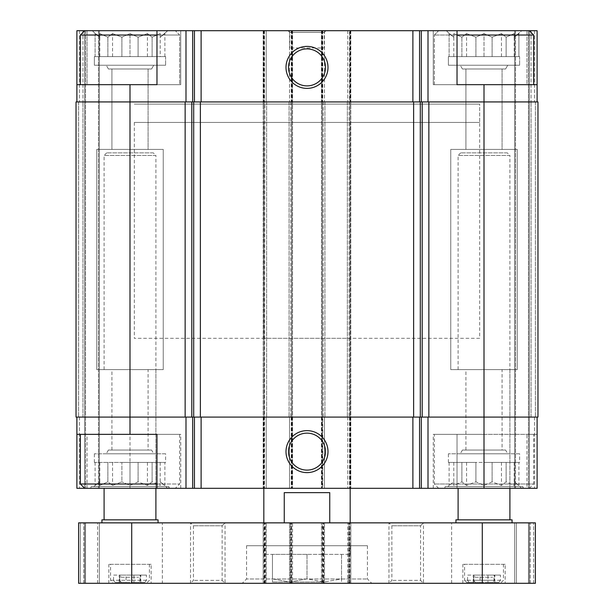 <?xml version="1.0" encoding="UTF-8"?>
<svg xmlns="http://www.w3.org/2000/svg" width="614" height="614" viewBox="0 0 614 614"><rect width="100%" height="100%" fill="white"/><g stroke="black" fill="none" stroke-linecap="round" stroke-linejoin="round"><path stroke-width="0.46" stroke-dasharray="3.07 2.3" d="M129.999 56.603L152.118 56.603L138.096 56.603L138.096 37.185L147.444 33.578L152.118 37.185L160.216 33.578L160.216 37.185L167.768 30.7L92.223 30.7L167.768 30.7L92.223 30.7L167.768 30.7L160.216 37.185L160.216 33.578L152.118 37.185L147.444 33.578L138.096 37.185L129.991 33.578L138.096 37.185L147.444 33.578L152.118 37.185L160.216 33.578L160.216 37.185L164.89 33.578L160.216 37.185L160.216 33.578L152.118 37.185L147.444 33.578L138.096 37.185L129.999 33.578L121.894 37.185L129.999 33.578L138.096 37.185L138.096 56.603L138.096 37.185L138.096 56.603L112.546 56.603L129.999 56.603L129.999 33.578L121.894 37.185L112.546 33.578L121.894 37.185L129.999 33.578L129.999 56.603M107.872 56.603L121.894 56.603L95.101 56.603L107.872 56.603L107.872 37.185L112.546 33.578L107.872 37.185L99.775 33.578L107.872 37.185L112.546 33.578L121.894 37.185L112.546 33.578L107.872 37.185L99.775 33.578L99.775 37.185L99.775 33.578L107.872 37.185L107.872 56.603M160.216 56.603L147.444 56.603L164.89 56.603L160.216 56.603L160.216 33.578L160.216 56.603M165.611 56.603L94.379 56.603L165.611 56.603L94.379 56.603L165.611 56.603L165.611 65.237L94.379 65.237L165.611 65.237L94.379 65.237L165.611 65.237L165.611 56.603M95.101 33.578L99.775 37.185L95.101 33.578L99.775 37.185L99.775 33.578L99.775 37.185L92.223 30.7L95.101 33.578L95.101 56.603L99.775 56.603L95.101 56.603L95.101 33.578M484.001 56.603L501.454 56.603L466.556 56.603L484.001 56.603L484.001 33.578L492.106 37.185L501.454 33.578L506.128 37.185L514.225 33.578L514.225 37.185L521.777 30.7L446.232 30.7L521.777 30.7L446.232 30.7L521.777 30.7L514.225 37.185L514.225 33.578L506.128 37.185L501.454 33.578L492.106 37.185L484.001 33.578L475.904 37.185L484.009 33.578L475.904 37.185L466.556 33.578L475.904 37.185L466.556 33.578L461.881 37.185L466.556 33.578L475.904 37.185L484.001 33.578L492.106 37.185L501.454 33.578L506.128 37.185L514.225 33.578L514.225 37.185L518.899 33.578L514.225 37.185L514.225 33.578L506.128 37.185L501.454 33.578L492.106 37.185L484.001 33.578L484.001 56.603M461.881 56.603L475.904 56.603L449.11 56.603L461.881 56.603L461.881 37.185L453.784 33.578L461.881 37.185L466.556 33.578L461.881 37.185L453.784 33.578L453.784 37.185L453.784 33.578L461.881 37.185L461.881 56.603M506.128 56.603L492.106 56.603L518.899 56.603L506.128 56.603L506.128 37.185L506.128 56.603M519.621 56.603L448.389 56.603L519.621 56.603L448.389 56.603L519.621 56.603L519.621 65.237L448.389 65.237L519.621 65.237L448.389 65.237L519.621 65.237L519.621 56.603M449.11 33.578L453.784 37.185L449.11 33.578L453.784 37.185L453.784 33.578L453.784 37.185L446.232 30.7L449.11 33.578L449.11 56.603L453.784 56.603L449.11 56.603L449.11 33.578M518.899 56.603L514.225 56.603L518.899 56.603L518.899 33.578L518.899 56.603M156.977 30.7L76.896 30.7L180.723 30.7L87.042 30.7L87.042 84.663L180.723 84.663L87.042 84.663L87.042 30.7L76.896 30.7L76.896 84.663L180.723 84.663L156.977 84.663L156.977 30.7L156.977 84.663L156.977 30.7L266.2 30.7L266.2 101.932L264.473 101.932L264.91 101.932L264.473 488.322L263.183 488.322L537.104 488.322L514.655 488.322L537.104 488.322L537.104 434.359L526.958 434.359L526.958 488.322M156.977 488.322L84.663 488.322L84.663 417.09L76.029 417.09L84.663 417.09L82.936 417.09L84.663 417.09L84.663 101.932L84.663 417.09L76.029 417.09L76.029 101.932L129.999 101.932L76.896 101.932L84.663 101.932L82.936 101.932L84.663 101.932L84.663 488.322L84.663 30.7L84.663 488.322L84.663 30.7L84.663 488.322L84.663 30.7L84.663 101.932L266.2 101.932L266.2 30.7L264.043 30.7L349.957 30.7L349.527 30.7L349.527 101.932L349.09 101.932L349.09 417.09L349.527 417.09L347.8 417.09L484.001 417.09L76.896 417.09L84.663 417.09L84.663 488.322L99.345 488.322L76.896 488.322L180.723 488.322L156.977 488.322L156.977 434.359L180.723 434.359L76.896 434.359M87.042 488.322L87.042 434.359M90.68 488.322L169.31 488.322L90.68 488.322L91.141 486.595L168.85 486.595L91.141 486.595L91.141 488.322L168.85 488.322L91.141 488.322M350.172 122.439L263.828 122.439L350.172 122.439L350.172 488.322L263.828 488.322L350.172 488.322L350.172 338.299L263.828 338.299L350.172 338.299M99.345 488.322L98.478 488.322L99.345 488.322L99.345 30.7L99.345 488.322L99.345 30.7L98.478 30.7L99.345 30.7L99.345 488.322M76.896 417.09L76.896 488.322L76.896 417.09L76.896 488.322L76.896 417.09L129.999 417.09L76.029 417.09L76.029 101.932L76.029 417.09L76.029 101.932L76.029 417.09L82.936 417.09L76.896 417.09L79.482 417.09L76.896 417.09L76.896 488.322L264.473 488.322M349.527 30.7L457.023 30.7L457.023 84.663L457.023 30.7L457.023 84.663L537.104 84.663L433.277 84.663L526.958 84.663L526.958 30.7L537.104 30.7L537.104 84.663L526.958 84.663L526.958 30.7L529.337 30.7L515.522 30.7L528.47 30.7L528.47 488.322L514.655 488.322L528.47 488.322L528.47 30.7L529.337 30.7L529.337 101.932L531.064 101.932L529.337 101.932L531.064 101.932L529.337 101.932L529.337 488.322L438.672 488.322L529.337 488.322L533.65 484.001L434.359 484.001L533.65 484.001L533.65 434.359L434.359 434.359L533.65 434.359M444.689 488.322L523.32 488.322L444.689 488.322L445.15 486.595L522.859 486.595L445.15 486.595L445.15 488.322L522.859 488.322L445.15 488.322M457.023 488.322L457.023 434.359L457.023 488.322M349.09 417.09L537.104 417.09L484.001 417.09L484.001 434.359L433.277 434.359L526.958 434.359M537.104 417.09L537.104 488.322L537.104 417.09L537.104 488.322L537.104 417.09L531.064 417.09L537.104 417.09L534.518 417.09L537.104 417.09L537.104 434.359L484.001 434.359M349.527 101.932L264.91 101.932M291.243 101.932L324.913 101.932L289.516 101.932L291.243 101.932L291.243 30.7M484.001 84.663L484.001 101.932L537.104 101.932L529.337 101.932L529.337 488.322L529.337 30.7L529.337 488.322L529.337 417.09L531.064 417.09L529.337 417.09L529.337 488.322L529.337 30.7L529.337 417.09L535.377 417.09L529.337 417.09L529.337 101.932L537.104 101.932L484.001 101.932L537.971 101.932L535.377 101.932L537.971 101.932L535.377 101.932L537.971 101.932L537.971 417.09L484.001 417.09L484.001 101.932L349.957 101.932L349.957 417.09M349.09 101.932L349.957 101.932M129.999 84.663L129.999 417.09L266.2 417.09L266.2 488.322L266.2 417.09L264.473 417.09M263.183 30.7L263.183 488.322L263.183 30.7L264.043 30.7L263.183 30.7M292.54 30.7L292.54 488.322L292.54 30.7L291.673 30.7L292.54 30.7M322.757 417.09L324.484 417.09L324.484 488.322L324.484 417.09L289.516 417.09L289.516 488.322L289.516 417.09L291.243 417.09L289.087 417.09L324.913 417.09L322.757 417.09L322.757 488.322M321.46 30.7L321.46 488.322L321.46 30.7L322.327 30.7L321.46 30.7M350.817 30.7L350.817 488.322L350.817 30.7L349.957 30.7L350.817 30.7M347.8 417.09L347.8 488.322L347.8 417.09M514.655 30.7L514.655 488.322L514.655 30.7L515.522 30.7L514.655 30.7L514.655 488.322L514.655 30.7L515.522 30.7L514.655 30.7M533.65 84.663L434.359 84.663L533.65 84.663L434.359 84.663L533.65 84.663L533.65 35.021L434.359 35.021L533.65 35.021L529.337 30.7L438.672 30.7L537.104 30.7L515.522 30.7L529.337 30.7L529.337 488.322M129.999 488.322L129.999 417.09L264.91 417.09M266.637 101.932L266.637 417.09L266.637 101.932M289.087 101.932L289.087 417.09L289.087 101.932M324.913 101.932L324.913 417.09L324.913 101.932M347.363 101.932L347.363 417.09L347.363 101.932M537.971 101.932L537.971 417.09L537.971 101.932M537.104 101.932L537.104 84.663M76.896 30.7L76.896 101.932L76.896 30.7M76.896 84.663L76.896 101.932M289.516 30.7L289.516 101.932L289.516 30.7M324.484 30.7L324.484 101.932L324.484 30.7M347.8 30.7L347.8 101.932L347.8 30.7M325.996 30.7L288.004 30.7L325.996 30.7L324.269 32.427L289.731 32.427L324.269 32.427L324.269 47.969L289.731 47.969L324.269 47.969M526.958 30.7L433.277 30.7L526.958 30.7M307 433.139A18.489 18.489 0 0 0 290.99 460.868A18.489 18.489 0 0 0 323.01 460.868A18.489 18.489 0 0 0 307 433.139M307 48.905A18.489 18.489 0 0 0 290.99 76.643A18.489 18.489 0 0 0 323.01 76.643A18.489 18.489 0 0 0 307 48.905M179.641 434.359L80.35 434.359L179.641 434.359L179.641 484.001L80.35 484.001M156.977 35.021L179.641 35.021L175.328 30.7L179.641 35.021L179.641 84.663L80.35 84.663L179.641 84.663L80.35 84.663L179.641 84.663L179.641 35.021L80.35 35.021L179.641 35.021L80.35 35.021L80.35 84.663M479.688 338.299L134.312 338.299L479.688 338.299L479.688 104.096L134.312 104.096L479.688 104.096L134.312 104.096L479.688 104.096L479.688 122.439L134.312 122.439L479.688 122.439M522.859 488.322L522.859 486.595L523.32 488.322M507.317 152.878L460.692 152.878L507.317 152.878L509.912 155.465L458.105 155.465L509.912 155.465L509.912 488.322L458.105 488.322L509.912 488.322L509.912 369.597L458.105 369.597L509.912 369.597M521.777 488.322L446.232 488.322L521.777 488.322L514.225 481.836L518.899 485.444L518.899 462.419L514.225 462.419L518.899 462.419M484.001 485.444L484.001 462.419L514.225 462.419L484.001 462.419L484.001 485.444L492.106 481.836L501.454 485.444L506.128 481.836L514.225 485.444L514.225 481.836L514.225 485.444L506.128 481.836L501.454 485.444L492.106 481.836L484.001 485.444L475.904 481.836L466.556 485.444L461.881 481.836L453.784 485.444L453.784 481.836L449.11 485.444L453.784 481.836L453.784 485.444L461.881 481.836L466.556 485.444L475.904 481.836L484.009 485.444M519.621 462.419L448.389 462.419L519.621 462.419L519.621 453.784L448.389 453.784L519.621 453.784M475.904 462.419L449.11 462.419L475.904 462.419L475.904 481.836L475.904 462.419M507.747 453.784L460.262 453.784L507.747 453.784L505.591 450.047L462.419 450.047L505.591 450.047M502.083 450.047L465.926 450.047L502.083 450.047L502.083 369.597L465.926 369.597L502.083 369.597M533.65 35.021L457.023 35.021M529.337 30.7L457.023 30.7M502.083 68.975L465.926 68.975L502.083 68.975L465.926 68.975L502.083 68.975L502.083 149.425L465.926 149.425L502.083 149.425L502.083 68.975M505.591 68.975L462.419 68.975L505.591 68.975L507.747 65.237L460.262 65.237L507.747 65.237L460.262 65.237L507.747 65.237L505.591 68.975L462.419 68.975L505.591 68.975M502.083 149.425L465.926 149.425L502.083 149.425M168.85 488.322L168.85 486.595L169.31 488.322M153.308 152.878L106.682 152.878L153.308 152.878L155.895 155.465L104.088 155.465L155.895 155.465L155.895 488.322L104.088 488.322L155.895 488.322L155.895 369.597L104.088 369.597L155.895 369.597M167.768 488.322L92.223 488.322L167.768 488.322L160.216 481.836L164.89 485.444L164.89 462.419L160.216 462.419L164.89 462.419M156.977 484.001L179.641 484.001L175.328 488.322M129.991 462.419L160.216 462.419L121.894 462.419L129.999 462.419L129.999 485.444L121.894 481.836L129.999 485.444L138.096 481.836L147.444 485.444L152.118 481.836L160.216 485.444L160.216 481.836L160.216 485.444L152.118 481.836L147.444 485.444L138.096 481.836L129.991 485.444M121.894 481.836L112.546 485.444L107.872 481.836L99.775 485.444L99.775 481.836L95.101 485.444L99.775 481.836L99.775 485.444L107.872 481.836L112.546 485.444L121.894 481.836L121.894 462.419L95.101 462.419L121.894 462.419L121.894 481.836M165.611 462.419L94.379 462.419L165.611 462.419L165.611 453.784L94.379 453.784L165.611 453.784M153.738 453.784L106.253 453.784L153.738 453.784L151.581 450.047L108.409 450.047L151.581 450.047M148.074 450.047L111.917 450.047L148.074 450.047L148.074 369.597L111.917 369.597L148.074 369.597M148.074 68.975L111.917 68.975L148.074 68.975L111.917 68.975L148.074 68.975L148.074 149.425L111.917 149.425L148.074 149.425L148.074 68.975M151.581 68.975L108.409 68.975L151.581 68.975L153.738 65.237L106.253 65.237L153.738 65.237L106.253 65.237L153.738 65.237L151.581 68.975L108.409 68.975L151.581 68.975M148.074 149.425L111.917 149.425L148.074 149.425M163.24 369.597L96.751 369.597L163.24 369.597L163.24 149.425L96.751 149.425L163.24 149.425L96.751 149.425L163.24 149.425L163.24 369.597L96.751 369.597L163.24 369.597M517.249 369.597L450.76 369.597L517.249 369.597L517.249 149.425L450.76 149.425L517.249 149.425L450.76 149.425L517.249 149.425L517.249 369.597L450.76 369.597L517.249 369.597M514.225 462.419L514.225 485.444L514.225 462.419M506.128 462.419L506.128 481.836L506.128 462.419M501.454 462.419L501.454 485.444L501.454 462.419M492.106 462.419L492.106 481.836L492.106 462.419M466.556 462.419L466.556 485.444L466.556 462.419M461.881 462.419L461.881 481.836L461.881 462.419M453.784 462.419L453.784 485.444L453.784 462.419M449.11 462.419L449.11 485.444L446.232 488.322M160.216 462.419L160.216 485.444L160.216 462.419M152.118 462.419L152.118 481.836L152.118 462.419M147.444 462.419L147.444 485.444L147.444 462.419M138.096 462.419L138.096 481.836L138.096 462.419M112.546 462.419L112.546 485.444L112.546 462.419M107.872 462.419L107.872 481.836L107.872 462.419M99.775 462.419L99.775 485.444L99.775 462.419M95.101 462.419L95.101 485.444L92.223 488.322M129.999 462.419L129.999 485.444M164.89 56.603L164.89 33.578L164.89 56.603M152.118 56.603L152.118 37.185L152.118 56.603M147.444 56.603L147.444 33.578L147.444 56.603M121.894 56.603L121.894 37.185L121.894 56.603M112.546 56.603L112.546 33.578L112.546 56.603M99.775 56.603L99.775 33.578L99.775 56.603M514.225 56.603L514.225 33.578L514.225 56.603M501.454 56.603L501.454 33.578L501.454 56.603M492.106 56.603L492.106 37.185L492.106 56.603M475.904 56.603L475.904 37.185L475.904 56.603M466.556 56.603L466.556 33.578L466.556 56.603M453.784 56.603L453.784 33.578L453.784 56.603M140.046 582.44L144.873 582.44L146.439 580.276L146.439 575.095L140.046 575.095L140.046 582.44L126.054 582.44L126.054 575.095L140.79 575.095L133.936 575.095L133.936 582.44L119.2 582.44L119.2 575.095L140.337 575.095L140.337 580.276L138.764 582.44L133.936 582.44M121.357 577.252L138.626 577.252L121.357 577.252L119.2 575.095L119.945 575.095L119.945 582.44L119.2 582.44M494.055 582.44L498.883 582.44L500.448 580.276L500.448 575.095L494.055 575.095L494.055 582.44L480.064 582.44L480.064 575.095L494.8 575.095L487.946 575.095L487.946 582.44L473.21 582.44L473.21 575.095L494.347 575.095L494.347 580.276L492.773 582.44L487.946 582.44M475.374 577.252L492.643 577.252L475.374 577.252L473.21 575.095L473.954 575.095L473.954 582.44L473.21 582.44M464.575 564.304L503.434 564.304L464.575 564.304L464.575 580.276L494.347 580.276M505.161 564.304L462.849 564.304L505.161 564.304L505.161 583.3L462.849 583.3L505.161 583.3M119.945 582.44L115.117 582.44L113.552 580.276L110.566 580.276L140.337 580.276M115.117 582.44L138.764 582.44M473.954 582.44L469.127 582.44L467.561 580.276L464.575 580.276L466.732 582.44L492.773 582.44M469.127 582.44L466.732 582.44M110.566 564.304L149.425 564.304L110.566 564.304L110.566 580.276L112.73 582.44M151.151 564.304L108.839 564.304L151.151 564.304L151.151 583.3L108.839 583.3L151.151 583.3M263.828 338.299L263.828 122.439M284.259 522.859L263.828 522.859L284.259 522.859L284.259 492.643L329.741 492.643L284.259 492.643L329.741 492.643L329.741 522.859L350.172 522.859L284.259 522.859L329.741 522.859M131.726 583.3L78.623 583.3L78.623 522.859L78.623 583.3L78.623 522.859L78.623 583.3L83.803 583.3L78.623 583.3L80.35 583.3L78.623 583.3L78.623 522.859L131.726 522.859M84.663 583.3L84.663 522.859L84.663 583.3L85.53 583.3L84.663 583.3L84.663 522.859L84.663 583.3L83.803 583.3L84.663 583.3L84.663 522.859L84.663 583.3L99.345 583.3L84.663 583.3L84.663 522.859L84.663 583.3L83.803 583.3L84.663 583.3M99.345 583.3L99.345 522.859L97.618 522.859L99.345 522.859L99.345 583.3L97.618 583.3L99.345 583.3L99.345 522.859L99.345 583.3M80.35 583.3L83.803 583.3L80.35 583.3L80.35 522.859L80.35 583.3M85.53 522.859L97.618 522.859L85.53 522.859L85.53 583.3L97.618 583.3L85.53 583.3L85.53 522.859M264.043 583.3L266.2 583.3L266.2 522.859L266.2 583.3L131.718 583.3L131.718 522.859L266.2 522.859L263.183 522.859L263.183 583.3L264.043 583.3L264.043 522.859M290.813 583.3L263.183 583.3L263.183 522.859L292.54 522.859L292.54 583.3L290.813 583.3L290.813 522.859M322.327 583.3L324.484 583.3L324.484 522.859L324.484 583.3L289.516 583.3L289.516 522.859L289.516 583.3L292.54 583.3L292.54 522.859L289.516 522.859L324.484 522.859L321.46 522.859L321.46 583.3L322.327 583.3L322.327 522.859M349.09 583.3L321.46 583.3L321.46 522.859L350.817 522.859L350.817 583.3L349.09 583.3L349.09 522.859M482.282 583.3L347.8 583.3L347.8 522.859L347.8 583.3L350.817 583.3L350.817 522.859L535.377 522.859L514.655 522.859L535.377 522.859L535.377 583.3L535.377 522.859L535.377 583.3L529.337 583.3L529.337 522.859L529.337 583.3L528.47 583.3L529.337 583.3L529.337 522.859L529.337 583.3L535.377 583.3L535.377 522.859L535.377 583.3L529.337 583.3L529.337 522.859L529.337 583.3L514.655 583.3L529.337 583.3L529.337 522.859L529.337 583.3L535.377 583.3L482.282 583.3L482.282 522.859M514.655 583.3L514.655 522.859L516.382 522.859L514.655 522.859L514.655 583.3L516.382 583.3L514.655 583.3L514.655 522.859L514.655 583.3M528.47 522.859L516.382 522.859L528.47 522.859L528.47 583.3L516.382 583.3L528.47 583.3L528.47 522.859M516.382 583.3L451.628 583.3L516.382 583.3L516.382 522.859L451.628 522.859L516.382 522.859L516.382 583.3L516.382 522.859M423.483 583.3L388.946 583.3L423.483 583.3L423.483 522.859L388.946 522.859L423.483 522.859L388.946 522.859L423.483 522.859L420.559 525.784L391.862 525.784L420.559 525.784L420.559 580.376L391.862 580.376L420.559 580.376L423.483 583.3L388.946 583.3L423.483 583.3M225.054 583.3L190.517 583.3L225.054 583.3L225.054 522.859L190.517 522.859L225.054 522.859L190.517 522.859L225.054 522.859L222.138 525.784L193.441 525.784L222.138 525.784L222.138 580.376L193.441 580.376L222.138 580.376L225.054 583.3L190.517 583.3L225.054 583.3M162.372 583.3L97.618 583.3L162.372 583.3L162.372 522.859L97.618 522.859L162.372 522.859M242.238 583.3L371.762 583.3L242.238 583.3L246.559 578.987L367.441 578.987L246.559 578.987L246.559 545.739L367.441 545.739L246.559 545.739M455.941 522.859L512.068 522.859L455.941 522.859M101.932 522.859L158.059 522.859L101.932 522.859M134.312 122.439L134.312 338.299M263.828 545.739L350.172 545.739L263.828 545.739L263.828 554.373L350.172 554.373L263.828 554.373M307 554.373L272.462 554.373L341.537 554.373L307 554.373L307 578.918L289.731 582.003L272.462 578.918L272.462 582.003L272.462 578.918L289.731 582.003L307 578.918L324.269 582.003L307 578.918L307 554.373M113.552 580.276L113.552 575.095L126.054 575.095L113.552 575.095M146.439 575.095L140.337 575.095M146.439 580.276L119.653 580.276L119.653 575.095M119.653 580.276L121.227 582.44L126.054 582.44M144.873 582.44L121.227 582.44M467.561 580.276L467.561 575.095L480.064 575.095L467.561 575.095M500.448 575.095L494.347 575.095M500.448 580.276L473.663 580.276L473.663 575.095M473.663 580.276L475.236 582.44L480.064 582.44M498.883 582.44L475.236 582.44M512.068 519.835L455.941 519.835M458.105 519.835L509.912 519.835L458.105 519.835M458.105 369.597L458.105 155.465L460.692 152.878M158.059 519.835L101.932 519.835M104.088 519.835L155.895 519.835L104.088 519.835M104.088 369.597L104.088 155.465L106.682 152.878M272.462 554.373L272.462 578.918L272.462 554.373M341.537 554.373L341.537 578.918L324.269 582.003L341.537 578.918L341.537 582.003L341.537 554.373M324.269 582.003L272.462 582.003L324.269 582.003M350.387 417.09L350.387 488.322M534.518 417.09L534.518 488.322L534.518 417.09M79.482 417.09L79.482 488.322L79.482 417.09M82.936 417.09L82.936 101.932L82.936 417.09M85.53 30.7L85.53 488.322L85.53 30.7M98.478 30.7L98.478 488.322L98.478 30.7M263.613 417.09L263.613 488.322M264.473 30.7L264.473 101.932M264.043 30.7L264.043 488.322L264.043 30.7M291.673 30.7L291.673 488.322L291.673 30.7M290.813 101.932L290.813 417.09M291.243 417.09L291.243 488.322M292.103 417.09L292.103 488.322M321.897 417.09L321.897 488.322M323.187 101.932L323.187 417.09M322.757 30.7L322.757 101.932M322.327 30.7L322.327 488.322L322.327 30.7M349.957 30.7L349.957 488.322L349.957 30.7M349.527 417.09L349.527 488.322M531.064 417.09L531.064 101.932L531.064 417.09M515.522 30.7L515.522 488.322L515.522 30.7M528.47 30.7L528.47 488.322L528.47 30.7M78.623 101.932L78.623 417.09L78.623 101.932M264.043 101.932L264.043 417.09M291.673 101.932L291.673 417.09M322.327 101.932L322.327 417.09M535.377 101.932L535.377 417.09L535.377 101.932M534.518 30.7L534.518 101.932L534.518 30.7M79.482 30.7L79.482 101.932L79.482 30.7M82.936 30.7L82.936 101.932L82.936 30.7M263.613 30.7L263.613 101.932M292.103 30.7L292.103 101.932M321.897 30.7L321.897 101.932M350.387 30.7L350.387 101.932M531.064 30.7L531.064 101.932L531.064 30.7M83.803 583.3L83.803 522.859L83.803 583.3M97.618 583.3L97.618 522.859M264.473 583.3L264.473 522.859M265.34 583.3L265.34 522.859M264.91 583.3L264.91 522.859M291.673 583.3L291.673 522.859M290.376 583.3L290.376 522.859M291.243 583.3L291.243 522.859M322.757 583.3L322.757 522.859M323.624 583.3L323.624 522.859M323.187 583.3L323.187 522.859M349.957 583.3L349.957 522.859M348.66 583.3L348.66 522.859M349.527 583.3L349.527 522.859M533.65 583.3L533.65 522.859L533.65 583.3M530.197 583.3L530.197 522.859L530.197 583.3M433.277 488.322L433.277 434.359M433.277 84.663L433.277 30.7L433.277 84.663M438.672 488.322L434.359 484.001L434.359 434.359M448.389 462.419L448.389 453.784M462.419 450.047L460.262 453.784M465.926 450.047L465.926 369.597M434.359 84.663L434.359 35.021L434.359 84.663M434.359 35.021L438.672 30.7L434.359 35.013M465.926 149.425L465.926 68.975L465.926 149.425M462.419 68.975L460.262 65.237L462.419 68.975M448.389 65.237L448.389 56.603L448.389 65.237M180.723 488.322L180.723 434.359M180.723 84.663L180.723 30.7L180.723 84.663M84.663 30.7L80.35 35.013M94.379 462.419L94.379 453.784M108.409 450.047L106.253 453.784M111.917 450.047L111.917 369.597M111.917 149.425L111.917 68.975L111.917 149.425M108.409 68.975L106.253 65.237L108.409 68.975M94.379 65.237L94.379 56.603L94.379 65.237M96.751 369.597L96.751 149.425L96.751 369.597M450.76 369.597L450.76 149.425L450.76 369.597M289.731 47.969L289.731 32.427L288.004 30.7M140.79 582.44L140.79 575.095L138.626 577.252M494.8 582.44L494.8 575.095L492.643 577.252M451.628 583.3L451.628 522.859M388.946 583.3L388.946 522.859L391.862 525.784L391.862 580.376L388.946 583.3M190.517 583.3L190.517 522.859L193.441 525.784L193.441 580.376L190.517 583.3M367.441 545.739L367.441 578.987L371.762 583.3M350.172 554.373L350.172 545.739M147.268 582.44L149.425 580.276L149.425 564.304M108.839 583.3L108.839 564.304M501.27 582.44L503.434 580.276L503.434 564.304M462.849 583.3L462.849 564.304"/><path stroke-width="0.92" d="M156.977 30.7L76.896 30.7L76.896 84.663L156.977 84.663L156.977 30.7L192.673 30.7L192.673 101.932M484.001 84.663L457.023 84.663L457.023 30.7L537.104 30.7L537.104 84.663L484.001 84.663L484.001 417.09L537.971 417.09L537.971 101.932L185.136 101.932L185.136 417.09L129.999 417.09L129.999 434.359L156.977 434.359L156.977 488.322L537.104 488.322L537.104 417.09M156.977 488.322L76.896 488.322L76.896 417.09M129.999 434.359L76.896 434.359M307 430.629A20.999 20.999 0 0 0 288.818 462.127A20.999 20.999 0 0 0 325.182 462.127A20.999 20.999 0 0 0 307 430.629M484.001 488.322L484.001 417.09L185.136 417.09M185.136 101.932L76.029 101.932L76.029 417.09L129.999 417.09L129.999 84.663M537.104 84.663L537.104 101.932M457.023 30.7L428.004 30.7L428.004 101.932M192.673 30.7L428.004 30.7M307 46.395A20.999 20.999 0 0 0 288.818 77.894A20.999 20.999 0 0 0 325.182 77.894A20.999 20.999 0 0 0 307 46.395M76.896 84.663L76.896 101.932M307 433.139A18.489 18.489 0 0 0 290.99 460.868A18.489 18.489 0 0 0 323.01 460.868A18.489 18.489 0 0 0 307 433.139M307 48.905A18.489 18.489 0 0 0 290.99 76.643A18.489 18.489 0 0 0 323.01 76.643A18.489 18.489 0 0 0 307 48.905M457.023 35.021L533.65 35.021L533.65 84.663M529.337 30.7L533.65 35.021M84.663 488.322L80.35 484.001L156.977 484.001M80.35 84.663L80.35 35.021L156.977 35.021M263.828 522.859L263.828 488.322M284.259 522.859L284.259 492.643L329.741 492.643L329.741 522.859M131.726 522.859L78.623 522.859L78.623 583.3L131.726 583.3M482.282 583.3L535.377 583.3L535.377 522.859L131.718 522.859L131.718 583.3L482.282 583.3L482.282 522.859M455.941 522.859L455.941 519.835L512.068 519.835L512.068 522.859M458.105 519.835L458.105 488.322M101.932 522.859L101.932 519.835L158.059 519.835L158.059 522.859M104.088 519.835L104.088 488.322M185.996 417.09L185.996 488.322M428.004 417.09L428.004 488.322M421.327 417.09L421.327 488.322M419.562 417.09L419.562 488.322M412.892 417.09L412.892 488.322M201.108 417.09L201.108 488.322M194.438 417.09L194.438 488.322M192.673 417.09L192.673 488.322M428.864 101.932L428.864 417.09M422.194 101.932L422.194 417.09M420.306 101.932L420.306 417.09M413.636 101.932L413.636 417.09M200.364 101.932L200.364 417.09M193.694 101.932L193.694 417.09M191.806 101.932L191.806 417.09M421.327 30.7L421.327 101.932M419.562 30.7L419.562 101.932M412.892 30.7L412.892 101.932M201.108 30.7L201.108 101.932M194.438 30.7L194.438 101.932M185.996 30.7L185.996 101.932M80.35 484.001L80.35 434.359M84.663 30.7L80.35 35.021M350.172 522.859L350.172 488.322M509.912 519.835L509.912 488.322M155.895 519.835L155.895 488.322"/></g></svg>
